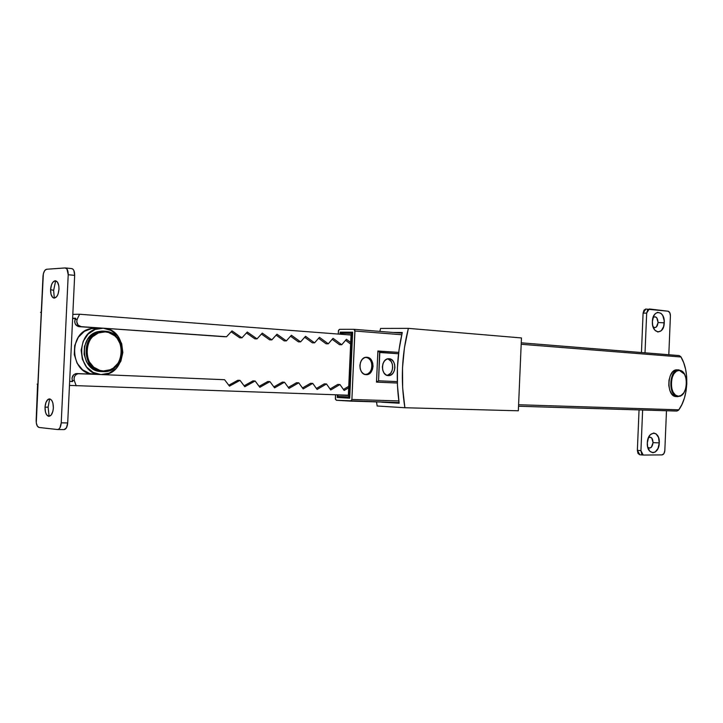 <?xml version="1.0" encoding="UTF-8"?>
<svg xmlns="http://www.w3.org/2000/svg" width="723" height="723" viewBox="0 0 723 723"><rect width="100%" height="100%" fill="white"/><g stroke="black" fill="none" stroke-linecap="round" stroke-linejoin="round"><path stroke-width="1.08" d="M389.055 358.744L386.615 359.241L384.491 360.949L382.991 363.606L382.368 366.814L382.711 370.086L383.958 372.896L385.928 374.83L388.305 375.599C380.406 375.644 380.813 358.391 388.712 358.735L389.055 358.744C397.035 358.834 396.385 376.204 388.423 375.599L390.736 375.074L392.851 373.357L394.315 370.7L394.939 367.519L394.604 364.284L393.375 361.473L391.423 359.53L389.055 358.744M366.868 357.27L364.32 357.777L362.087 359.53L360.524 362.277L359.873 365.594L360.226 368.956L361.536 371.866L363.606 373.863L366.1 374.65C357.831 374.695 358.228 356.936 366.489 357.261L366.868 357.27C375.228 357.37 374.568 375.273 366.218 374.659L368.64 374.116L370.854 372.345L372.39 369.607L373.041 366.326L372.688 362.982L371.396 360.09L369.354 358.084L366.868 357.27M349.715 398.183L352.652 332.173L340.144 332.155L340.054 334.189L340.144 332.155L352.607 333.131L340.144 332.155L352.652 332.173L349.715 398.183L337.234 397.469L349.715 398.183M354.939 331.026L401.744 334.749L354.939 331.026L351.893 399.467L354.885 330.366L353.89 329.299L339.548 329.317L353.954 329.299L354.939 331.026M679.033 355.562L521.247 342.819L679.331 355.617L681.003 356.99L521.184 344.265L681.003 356.99L683.696 362.729L685.603 369.299L686.651 376.412L686.796 383.777L686.046 391.107L684.41 398.075L681.97 404.401L678.816 409.824L518.59 404.744L678.816 409.824L677.035 411.035L518.527 406.245L676.755 411.062M350.718 401.12L351.893 399.467L398.843 400.949L351.893 399.467L350.7 401.12L336.376 400.271L335.418 399.159L335.535 394.785L335.364 398.5L336.376 400.271L399.06 402.594L350.745 401.12M377.948 351.007L398.698 352.39L377.912 351.007L376.502 382.115L397.352 383.036L376.502 382.115L378.563 380.786L379.819 352.508L398.536 353.737L379.602 352.218L378.563 380.786L376.502 382.115L377.885 351.007L379.602 352.218L377.885 351.007M338.247 334.053L338.491 330.375L339.548 329.317L338.382 331.026L338.247 334.053M680.632 356.484L681.003 356.99C689.516 370.98 688.45 396.819 678.816 409.824L678.219 410.447M337.352 394.848L337.234 397.469L337.352 394.848M397.307 381.636L378.563 380.786L397.307 381.636M388.025 358.933L391.125 361.419L392.354 364.22L392.688 367.447L392.074 370.628L390.601 373.276L387.293 375.418M387.248 375.427C394.017 374.46 394.442 360.208 387.745 358.843M353.954 329.299L402.096 333.195L354.017 329.308M69.661 381.346L72.607 381.455L69.661 381.346M75.418 318.662L72.625 318.463L75.418 318.662M79.593 314.234L77.171 319.259L76.719 321.699L78.066 325.106L81.139 326.651L226.543 336.737L231.993 330.89L241.943 337.813L247.284 332.02L257.036 338.861L262.277 333.113L271.839 339.882L276.981 334.198L286.353 340.894L291.405 335.255L300.596 341.88L305.549 336.294L314.568 342.847L319.43 337.316L328.287 343.805L333.059 338.31L341.744 344.735L346.434 339.295L350.709 342.485L346.434 339.295L341.744 344.735L339.53 344.708L332.2 339.304L339.53 344.708L341.744 344.735L333.059 338.31L328.287 343.805L326.073 343.777L318.572 338.292L326.073 343.777L328.287 343.805L319.43 337.316L314.568 342.847L312.363 342.829L304.699 337.261L312.363 342.829L314.568 342.847L305.549 336.294L300.596 341.88L298.4 341.862L290.547 336.213L298.4 341.862L300.596 341.88L291.405 335.255L286.353 340.894L284.166 340.876L276.132 335.138L284.166 340.876L286.353 340.894L276.981 334.198L271.839 339.882L269.652 339.864L261.428 334.053L269.652 339.864L271.839 339.882L262.277 333.113L257.036 338.861L254.858 338.843L246.435 332.942L254.858 338.843L257.036 338.861L247.284 332.02L241.943 337.813L239.774 337.795L231.143 331.803L239.774 337.795L241.943 337.813L231.993 330.89L226.543 336.737L224.392 336.728L81.139 326.651C77.469 325.684 76.15 323.226 77.171 319.259L79.593 314.234L72.815 314.36L79.593 314.234L351.035 335.038L79.593 314.234M101.075 328.179L77.985 326.425L75.337 324.112L74.686 321.717L75.626 318.219L75.147 319.286L77.171 319.259L75.147 319.286C74.126 323.244 75.445 325.702 79.105 326.66L101.075 328.179M350.637 344.067L345.576 340.289L350.637 344.067M72.634 318.265L75.626 318.219L72.634 318.265M72.643 381.554L69.661 381.392L72.643 381.554L72.264 380.443L72.643 381.554M74.288 380.551L72.264 380.443L72.038 377.966L73.701 374.74L75.761 373.646L99.611 374.487L76.9 373.538C73.168 374.089 71.622 376.394 72.264 380.443L74.288 380.551L76.222 385.829L74.288 380.551C73.638 376.493 75.192 374.189 78.924 373.637L76.692 374.153L74.939 375.761L74.062 378.075L74.288 380.551M69.471 385.413L348.359 395.228L69.471 385.413M224.582 379.72L76.9 373.538L224.582 379.72L222.431 379.62L224.582 379.72L229.471 386.145L224.582 379.72M348.694 387.772L344.148 390.474L339.973 384.537L330.745 389.968L326.489 383.976L317.099 389.453L312.752 383.398L303.19 388.929L298.753 382.819L289.01 388.396L284.491 382.223L274.559 387.844L269.95 381.617L259.819 387.293L255.129 380.994L244.799 386.724L240.009 380.361L229.471 386.145L240.009 380.361L237.84 380.262L240.009 380.361L244.799 386.724L255.129 380.994L252.951 380.894L255.129 380.994L259.819 387.293L269.95 381.617L267.772 381.509L269.95 381.617L274.559 387.844L284.491 382.223L282.304 382.124L284.491 382.223L289.01 388.396L298.753 382.819L296.557 382.711L298.753 382.819L303.19 388.929L312.752 383.398L310.547 383.298L312.752 383.398L317.099 389.453L326.489 383.976L324.275 383.868L326.489 383.976L330.745 389.968L339.973 384.537L337.758 384.437L339.973 384.537L344.148 390.474L348.694 387.772M101.78 374.577L222.431 379.62L101.78 374.577M228.775 385.232L237.84 380.262L228.775 385.232M244.103 385.802L252.951 380.894L244.103 385.802M259.123 386.353L267.772 381.509L259.123 386.353M273.854 386.895L282.304 382.124L273.854 386.895M288.305 387.429L296.557 382.711L288.305 387.429M302.476 387.953L310.547 383.298L302.476 387.953M316.394 388.468L324.275 383.868L316.394 388.468M330.04 388.974L337.758 384.437L330.04 388.974M343.443 389.471L348.757 386.308L343.443 389.471M365.169 374.478L367.673 373.945L369.851 372.209L371.36 369.516L371.993 366.29L371.649 363.009L370.384 360.162L368.378 358.192L365.928 357.388C374.153 357.496 373.502 375.083 365.296 374.478L364.979 374.469M349.833 395.589L349.272 395.571L351.974 334.749L352.535 334.794L351.974 334.749L349.173 396.114L348.278 396.954L338.192 396.385L349.769 396.999L348.296 396.954L349.833 395.589M351.161 333.321L341.003 333.294L351.116 333.312L351.974 334.749L351.161 333.321L352.598 333.43L351.206 333.321M338.192 396.385L337.343 394.912L338.192 396.385M340.117 334.198L341.003 333.294L340.117 334.198M348.341 395.517L351.053 334.749L347.139 334.731L351.053 334.749L348.341 395.517L338.256 394.966L348.341 395.517M348.35 395.309L338.256 394.966L348.35 395.309M679.096 369.914C668.929 368.54 667.754 396.891 677.993 396.656L678.382 396.231C668.486 396.448 669.615 369.046 679.448 370.366L676.484 371.161L673.872 373.809L672.019 377.921L671.224 382.865L671.613 387.88L673.113 392.182L675.49 395.11L678.382 396.231L681.337 395.373L683.913 392.697L685.72 388.603L686.498 383.723L686.127 378.771L684.663 374.496L682.322 371.55L679.448 370.366C689.218 370.429 688.115 397.243 678.382 396.231L680.262 396.204L682.765 394.27L683.841 392.797L680.262 396.204L676.15 396.575L677.993 396.656C667.925 396.918 668.793 369.119 678.825 369.905L684.473 374.162L678.707 369.905M676.15 396.575C666.082 396.837 666.94 369.073 676.981 369.851L672.761 371.83L670.402 375.391L669.01 380.162L668.793 385.413L669.787 390.321L671.83 394.125L674.613 396.258L677.993 396.656M653.068 442.63C652.724 438.03 651.17 436.421 648.395 437.786L649.995 437.144L651.794 438.075L653.068 442.63L659.268 442.901L653.068 442.63L651.414 447.176L649.534 448.106L647.745 447.212C650.474 448.983 652.245 447.465 653.068 442.63M647.329 442.883C647.6 430.095 660.117 430.293 659.268 442.901L658.499 437.433L655.987 433.782L653.737 433.005L650.348 434.64L648.567 437.37L647.329 442.883L647.627 446.687L649.661 451.134L652.914 452.788L655.228 452.02L658.038 448.377L659.268 442.901C659.069 455.526 646.534 455.671 647.329 442.883M653.303 327.103L654.55 327.655L656.421 326.923L658.075 322.539L664.256 322.801C664.057 335.427 651.604 334.243 652.381 321.509L652.679 325.359L654.704 330.031L657.939 332.029L661.301 330.7L663.66 326.516L664.229 320.876L662.828 315.671L661.003 313.312L657.596 312.345L655.39 313.574L653.628 316.114L652.381 321.509C652.661 308.721 665.106 310.257 664.256 322.801L658.075 322.539C657.632 317.596 655.969 315.906 653.095 317.469M649.236 308.983L646.678 313.095L645.015 352.815L646.678 313.095L643.09 313.14L641.446 352.526L643.09 313.14L644.012 310.113L645.847 309.028L643.09 313.14L646.678 313.095L647.6 310.059L649.552 308.992L668.016 311.197L669.787 312.688L670.42 315.852L668.802 354.74L670.42 315.852C670.375 313.204 669.57 311.649 668.016 311.197L645.657 309.037M653.095 326.913C655.716 328.459 657.379 327.004 658.075 322.539L656.8 317.84L655.011 316.719L653.131 317.433M639.801 454.767L638.02 453.484L637.361 450.357L640.93 450.646L643.235 455.056L662.042 454.903C663.633 454.622 664.564 453.167 664.826 450.528L666.479 410.754L664.826 450.528L663.94 453.61L662.042 454.903L643.452 455.065L641.599 453.782L640.93 450.646L642.63 410.022L640.93 450.646L637.361 450.357L639.051 409.914L637.361 450.357L639.882 454.767M104.907 331.224L105.224 331.902C127.573 332.526 125.694 372.797 103.398 370.953L103.018 371.613C126.082 373.511 128.016 331.884 104.907 331.224C128.016 331.884 126.082 373.511 103.018 371.613L103 371.613C81.988 371.839 79.892 334.207 100.822 331.459L104.907 331.224C81.473 328.576 79.449 371.64 103.018 371.613L103.398 370.953L110.149 369.769L113.24 368.106L118.256 362.982L121.157 356.141L121.509 348.594L120.696 344.916L117.253 338.4L114.749 335.815L108.613 332.499L105.224 331.902L98.418 332.932L92.472 336.819L90.122 339.665L87.122 346.606L86.597 350.438L87.6 358.057L89.092 361.554L93.746 367.212L99.982 370.429L103.398 370.953C80.615 370.971 82.567 329.345 105.224 331.902L104.907 331.224M101.301 371.541L101.283 371.541C80.289 371.758 78.201 334.198 99.114 331.459L102.955 331.206L96.168 332.291L92.915 333.954L87.582 339.232L84.474 346.407L84.103 354.351L86.516 361.834L91.333 367.682L97.777 370.998L103.018 371.613M45.016 407.248C45.422 402.521 46.769 399.747 49.056 398.942C51.866 399.123 53.303 402.133 53.375 407.98L52.896 403.063L51.848 400.569L50.393 399.141L47.962 399.448L45.947 402.494L45.016 407.248L45.486 412.119L46.516 414.622L48.766 416.312L51.161 415.074L52.896 411.297L53.375 407.98C52.806 413.511 51.188 416.276 48.495 416.267C46.155 415.264 44.989 412.264 45.016 407.248L48.116 407.094L45.016 407.248M49.661 398.924L48.116 407.094L49.661 398.924M50.583 289.625C51.062 284.501 52.544 281.545 55.056 280.759C57.65 281.012 58.961 283.832 58.988 289.227L58.825 285.91L57.451 282.087L55.174 280.75L52.779 282.341L51.514 284.79L50.583 289.625L51.062 294.397L52.779 297.514L54.361 298.111L56.765 296.557L58.048 294.107L58.988 289.227C58.337 295.192 56.566 298.12 53.692 298.03C51.568 297.026 50.538 294.225 50.583 289.625L53.638 290.357L50.583 289.625M55.671 280.786L53.638 290.357L55.671 280.786M37.144 384.157L37.876 384.238L43.362 273.692L44.718 270.538L46.597 269.254L65.097 267.935L66.959 268.983L68.215 274.731L61.229 422.856L59.982 427.736L58.798 429.146L57.469 429.534L39.096 427.474L37.343 426.118L36.286 422.901L41.292 312.273L40.524 312.336L40.985 312.49M37.876 384.166L42.991 276.331C43.389 272.173 44.591 269.815 46.597 269.254L65.386 267.944C67.293 268.486 68.233 270.745 68.215 274.731L74.659 275.373L73.873 270.483L72.824 269.037L71.523 268.594M37.587 384.211L36.168 420.253C36.159 424.428 37.144 426.841 39.096 427.474L57.641 429.543C59.648 429.191 60.84 426.959 61.229 422.856L68.215 274.731L74.659 275.373L67.7 422.937L74.659 275.373C74.668 271.396 73.719 269.146 71.812 268.604L65.404 267.944M64.094 429.607L66.453 427.799L67.7 422.937L61.229 422.856L67.7 422.937C67.32 427.022 66.118 429.245 64.103 429.607L57.641 429.543M49.101 416.321L48.116 407.094L49.101 416.321M54.297 298.111L53.638 290.357L54.297 298.111M57.813 429.534L64.103 429.607M94.035 374.225L93.656 374.207C69.977 374.08 67.61 332.002 91.161 328.549L96.186 328.224L92.11 328.387L84.401 331.324L78.274 337.343L74.713 345.54L74.288 354.622L77.063 363.163L82.594 369.842L89.986 373.619L100.958 374.559M103.335 328.206C129.842 329.019 127.628 376.674 101.166 374.568L109.191 373.14L116.096 368.441L120.868 361.211L122.829 352.526L121.69 343.669L117.614 335.942L111.179 330.51L103.335 328.206L95.246 329.417L88.161 334.017L83.199 341.319L81.157 350.203L82.359 359.268L86.606 367.094L93.231 372.453L100.786 374.541C77.027 374.424 74.65 332.011 98.292 328.531L103.335 328.206M380.587 328.432L408.378 328.369L521.455 337.948L408.378 328.369L404.437 347.79L402.512 367.808L402.666 387.953L404.889 407.736L377.162 406.001L376.511 401.907L377.162 406.001L404.889 407.736L518.337 410.791L404.889 407.736C400.587 380.958 401.753 354.505 408.378 328.369L380.587 328.432L379.837 331.396L380.587 328.432M518.337 410.791L521.455 337.948L518.337 410.791M381.581 402.178L399.078 402.711L381.581 402.178L399.15 403.217L397.46 385.558L397.424 367.655L399.033 349.851L402.268 332.49L393.231 332.472L402.268 332.49C396.873 355.806 395.833 379.385 399.15 403.217L381.545 402.06M676.981 369.851L678.825 369.905M643.235 455.056L639.665 454.749M99.114 331.459L100.822 331.459M101.283 371.541L103 371.613M91.161 328.549L98.292 328.531M93.656 374.207L100.786 374.541"/></g></svg>
